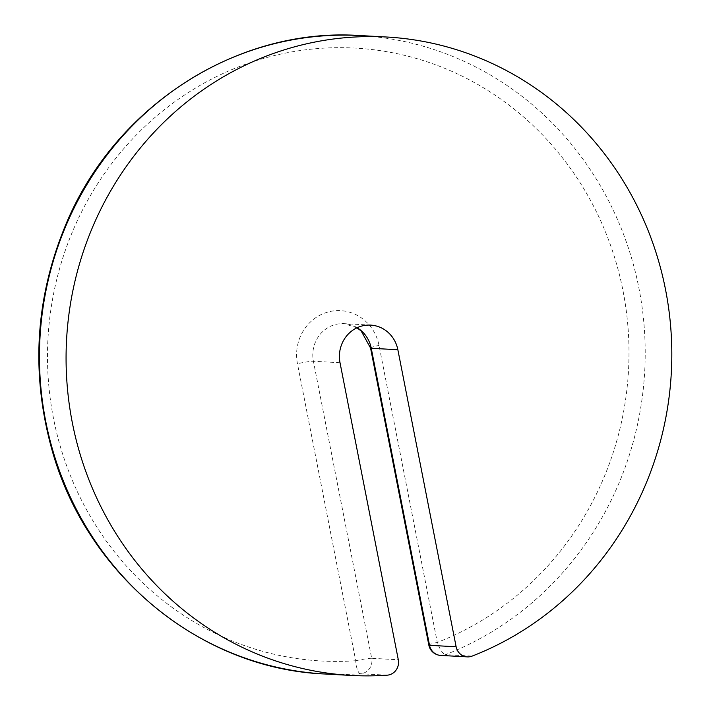 <?xml version="1.0" encoding="UTF-8"?>
<svg xmlns="http://www.w3.org/2000/svg" width="711" height="711" viewBox="0 0 711 711"><rect width="100%" height="100%" fill="white"/><g stroke="black" fill="none" stroke-linecap="round" stroke-linejoin="round"><path stroke-width="0.53" stroke-dasharray="3.56 2.67" d="M428.84 645.117A12.789 1.058 168.9 0 1 437.292 642.424A12.789 3.768 -111.2 0 0 445.513 654.644A12.789 12.114 -86.9 0 1 440.687 655.418M355.731 660.741A12.789 1.058 168.9 0 1 371.684 658.297A12.789 12.114 -86.9 0 1 360.557 673.726A12.789 4.07 86 0 1 355.731 660.741L297.456 363.703A43.958 41.638 -86.9 0 1 329.806 311.56A43.958 41.638 -86.9 0 1 379.016 345.386L437.292 642.424A306.912 290.71 93.1 0 0 545.87 138.432A306.912 290.71 93.1 0 0 66.896 245.97A306.912 290.71 93.1 0 0 355.731 660.741M359.846 35.55A319.701 302.824 -86.9 0 1 642.033 306.743A319.701 302.824 -86.9 0 1 445.513 654.644L472.131 656.102M387.166 675.183L360.557 673.726A319.701 302.824 -86.9 0 1 324.811 673.992M357.162 327.727A31.168 29.524 93.1 0 0 344.035 323.647A31.168 29.524 93.1 0 0 313.409 361.259L371.684 658.297L398.302 659.764M370.564 348.079A12.789 1.058 168.9 0 1 379.016 345.386M340.018 362.726L313.409 361.259A12.789 1.058 -11.1 0 0 297.456 363.703M356.993 327.807L344.035 323.647L370.644 325.105"/><path stroke-width="1.07" d="M440.687 655.418L440.687 655.418A12.789 12.114 -86.9 0 1 429.524 645.312A12.789 1.058 168.9 0 1 428.84 645.117A12.789 12.789 0 0 0 440.687 655.418L467.296 656.884A12.789 12.114 -86.9 0 1 456.133 646.779L429.524 645.312L371.249 348.274A12.789 1.058 168.9 0 1 370.564 348.079L361.206 331.033L356.993 327.807M456.133 646.779L397.858 349.741A31.168 29.524 -86.9 0 0 370.644 325.105A31.168 29.524 -86.9 0 0 340.018 362.726L398.302 659.764A12.789 12.114 -86.9 0 1 387.166 675.183A319.701 302.824 -86.9 0 1 351.421 675.45A319.701 302.824 -86.9 0 1 66.576 339.636A319.701 302.824 -86.9 0 1 386.455 37.008A319.701 302.824 -86.9 0 1 668.642 308.201A319.701 302.824 -86.9 0 1 472.131 656.102A12.789 12.114 -86.9 0 1 467.296 656.884M324.811 673.992A319.701 302.824 -86.9 0 1 39.958 338.178A319.701 302.824 -86.9 0 1 359.846 35.55C237.332 27.107 114.747 106.099 65.732 224.747C35.603 297.242 30.786 371.409 51.263 447.246C85.009 573.59 199.827 668.953 324.811 673.992L351.421 675.45M397.858 349.741L371.249 348.274A31.168 29.524 93.1 0 0 357.162 327.727M428.84 645.117L370.564 348.079M386.455 37.008L359.846 35.55"/></g></svg>
